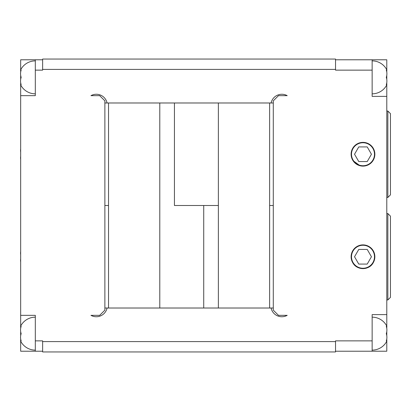 <?xml version="1.0" encoding="UTF-8"?>
<svg xmlns="http://www.w3.org/2000/svg" width="411" height="411" viewBox="0 0 411 411"><rect width="100%" height="100%" fill="white"/><g stroke="black" fill="none" stroke-linecap="round" stroke-linejoin="round"><path stroke-width="0.62" d="M362.99 245.259A11.498 11.498 0 0 1 372.947 262.506A11.498 11.498 0 0 1 353.034 262.506A11.498 11.498 0 0 1 362.99 245.259M371.446 256.757L367.218 249.436L358.762 249.436L354.534 256.757L358.762 264.078L367.218 264.078L371.446 256.757M352.962 160.588L360.015 165.736M365.96 165.736L371.128 162.884M362.99 142.37A11.868 11.868 0 0 1 373.27 160.177A11.868 11.868 0 0 1 352.71 160.177A11.868 11.868 0 0 1 362.99 142.37L360.021 142.751M386.283 70.034L386.905 70.034L386.283 70.034A14.76 12.782 180 0 1 386.283 77.355A14.76 12.782 0 0 1 386.283 84.676L386.905 84.676L386.283 84.676M386.283 326.324L386.905 326.324L386.283 326.324A14.76 12.782 180 0 1 386.283 333.645A14.76 12.782 0 0 1 386.283 340.966L386.905 340.966L386.283 340.966M386.787 326.098L386.787 314.605L372.145 314.605L372.145 351.22L386.787 351.22L386.787 341.192M386.787 335.72L386.787 331.569M386.787 328.399L386.787 326.324M386.787 340.966L386.787 338.89M386.787 69.808L386.787 59.78L372.145 59.78L372.145 96.395L386.787 96.395L386.787 84.902M386.787 79.431L386.787 75.28M386.787 72.11L386.787 70.034M386.787 84.676L386.787 82.601M273.289 102.986L271.096 102.986A10.984 10.984 0 0 1 287.202 95.66L278.468 95.66L273.289 100.839L273.289 310.161L278.468 315.34L287.202 315.34A10.984 10.984 0 0 1 271.096 308.014L159.792 308.014L159.792 102.986L107.071 102.986A10.984 10.984 0 0 0 90.959 95.66L99.693 95.66L104.872 100.839L104.872 310.161L99.693 315.34L90.959 315.34A10.984 10.984 0 0 0 107.071 308.014L104.872 308.014M386.787 96.395L386.787 314.605M372.145 340.863L335.53 340.863L335.53 351.95L42.631 351.95L42.631 340.863L35.31 340.863L35.31 351.22L20.663 351.22L20.663 341.192M20.663 254.681A14.76 12.782 180 0 1 20.663 251.511M20.663 262.002A14.76 12.782 0 0 1 20.663 258.832M21.167 84.676L20.55 84.676L21.167 84.676A14.76 12.782 0 0 1 21.167 77.355A14.76 12.782 180 0 1 21.167 70.034L20.55 70.034L21.167 70.034M20.663 152.168A14.76 12.782 180 0 1 20.663 148.998M20.663 159.489A14.76 12.782 0 0 1 20.663 156.319M20.663 326.098L20.663 315.34L35.31 315.34L35.31 340.863M20.663 335.72L20.663 331.569M20.663 328.399L20.663 326.324M20.663 340.966L20.663 338.89M20.663 69.808L20.663 59.78L35.31 59.78L35.31 95.66L20.663 95.66L20.663 84.902M20.663 79.431L20.663 75.28M20.663 72.11L20.663 70.034M20.663 84.676L20.663 82.601M20.663 95.66L20.663 315.34M35.31 70.137L42.631 70.137L42.631 59.05L335.53 59.05L335.53 70.137L372.145 70.137M35.31 59.78L42.631 59.78M35.31 351.22L42.631 351.22M354.534 154.243L358.762 161.564L367.218 161.564L371.446 154.243L367.218 146.922L358.762 146.922L354.534 154.243M21.167 340.966L20.55 340.966L21.167 340.966A14.76 12.782 0 0 1 21.167 333.645A14.76 12.782 180 0 1 21.167 326.324L20.55 326.324L21.167 326.324M362.99 142.745A11.498 11.498 0 0 1 372.947 159.992A11.498 11.498 0 0 1 353.034 159.992A11.498 11.498 0 0 1 362.99 142.745M372.145 351.22L335.53 351.22M104.872 102.986L107.071 102.986M273.289 308.014L271.096 308.014M335.53 341.592L42.631 341.592M271.096 102.986L269.626 102.986L269.626 308.014M218.369 308.014L218.369 102.986L159.792 102.986M159.792 308.014L107.071 308.014M362.99 244.889A11.868 11.868 0 0 1 373.27 262.691A11.868 11.868 0 0 1 352.71 262.691A11.868 11.868 0 0 1 362.99 244.889M335.53 69.408L42.631 69.408M372.145 59.78L335.53 59.78M352.962 263.102C357.077 270.366 368.898 270.371 373.024 263.102M390.45 297.369L390.45 216.145L387.861 213.556L387.861 299.958L390.45 297.369M386.787 213.556L387.861 213.556M390.45 194.855L390.45 113.631L387.861 111.042L387.861 197.444L390.45 194.855M386.787 111.042L387.861 111.042M108.535 308.014L108.535 102.986M174.439 205.5L218.369 205.5L174.439 205.5L174.439 102.986M108.535 205.5L104.872 205.5L108.535 205.5M269.626 205.5L273.289 205.5L269.626 205.5M218.369 102.986L269.626 102.986M386.51 332.91L386.787 332.91M386.51 78.09L386.787 78.09M21.167 333.645L20.663 333.645M21.167 77.355L20.663 77.355M203.728 205.5L203.728 308.014M386.905 326.324A16.476 16.476 0 0 0 372.145 317.169M372.145 350.121A16.476 16.476 0 0 0 386.905 340.966M386.905 70.034A16.476 16.476 0 0 0 372.145 60.879M372.145 93.831A16.476 16.476 0 0 0 386.905 84.676M35.31 60.879A16.476 16.476 0 0 0 20.55 70.034M20.55 84.676A16.476 16.476 0 0 0 35.31 93.831M35.31 317.169A16.476 16.476 0 0 0 20.55 326.324M20.55 340.966A16.476 16.476 0 0 0 35.31 350.121M386.787 299.958L387.861 299.958M386.787 197.444L387.861 197.444"/></g></svg>

